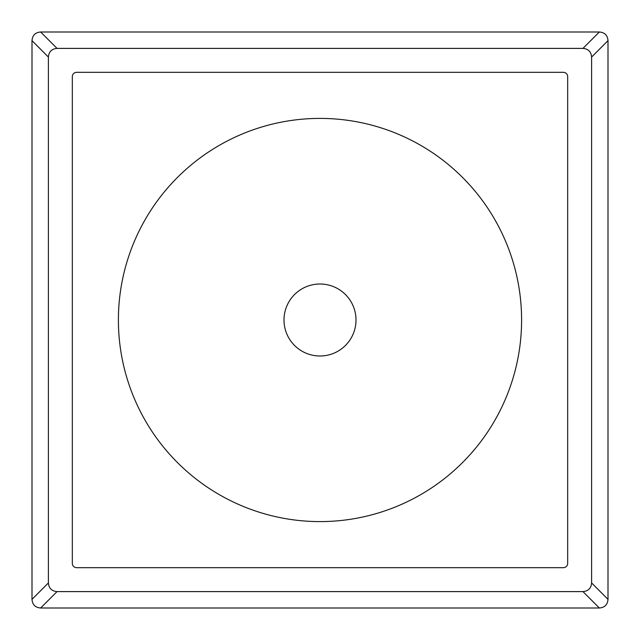 <?xml version="1.0" encoding="UTF-8"?>
<svg xmlns="http://www.w3.org/2000/svg" width="640" height="640" viewBox="0 0 640 640"><rect width="100%" height="100%" fill="white"/><g stroke="black" fill="none" stroke-linecap="round" stroke-linejoin="round"><path stroke-width="0.96" d="M284 320A36 36 0 0 0 320 356A36 36 0 0 0 356 320A36 36 0 0 0 320 284A36 36 0 0 0 284 320M320 521.6A201.6 201.6 0 0 0 521.6 320A201.6 201.6 0 0 0 320 118.4A201.6 201.6 0 0 0 118.4 320A201.6 201.6 0 0 0 320 521.6M72.32 76.64L72.32 563.36A4.32 4.32 0 0 0 76.64 567.68L563.36 567.68A4.32 4.32 0 0 0 567.68 563.36L567.68 76.64A4.32 4.32 0 0 0 563.36 72.32L76.64 72.32A4.32 4.32 0 0 0 72.32 76.64M40.632 32L599.368 32C604.696 32.44 607.576 35.32 608 40.632L608 599.368C607.56 604.696 604.68 607.576 599.368 608L40.632 608C35.304 607.56 32.424 604.68 32 599.368L32 40.632C32.44 35.304 35.32 32.424 40.632 32L57.024 48.392C51.744 48.864 48.864 51.744 48.392 57.024L48.392 582.976C48.864 588.256 51.744 591.136 57.024 591.608L582.976 591.608C588.256 591.136 591.136 588.256 591.608 582.976L591.608 57.024C591.136 51.744 588.256 48.864 582.976 48.392L57.024 48.392M32 40.632L48.392 57.024M32 599.368L48.392 582.976M40.632 608L57.024 591.608M599.368 608L582.976 591.608M608 599.368L591.608 582.976M608 40.632L591.608 57.024M599.368 32L582.976 48.392"/></g></svg>
